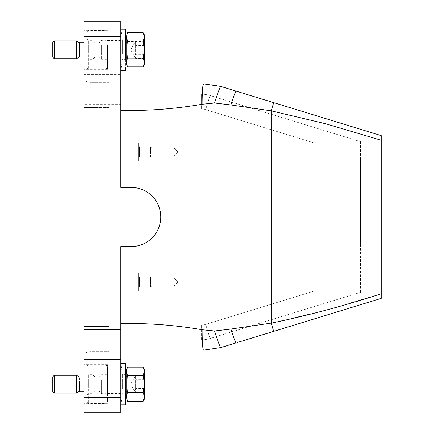 <?xml version="1.0" encoding="UTF-8"?>
<svg xmlns="http://www.w3.org/2000/svg" width="434" height="434" viewBox="0 0 434 434"><rect width="100%" height="100%" fill="white"/><g stroke="black" fill="none" stroke-linecap="round" stroke-linejoin="round"><path stroke-width="0.33" stroke-dasharray="2.17 1.63" d="M381.231 245.373L381.231 157.819L381.231 245.373M360.518 245.373L360.518 157.819L360.518 245.373M360.518 160.775L360.518 290.975L360.518 143.025L360.518 160.775L108.994 160.775L108.994 273.225L360.518 273.225L138.582 273.225L138.582 290.975L360.518 290.975L314.52 290.975L205.683 324.355L210.018 338.504L205.683 324.355L314.52 290.975L108.994 290.975L360.518 290.975L108.994 290.975L138.582 290.975L138.582 273.225L360.518 273.225L108.994 273.225L138.582 273.225L138.582 290.975L138.582 273.225L108.994 273.225L108.994 290.975L108.994 160.775L360.518 160.775L138.582 160.775L138.582 143.025L360.518 143.025L314.52 143.025L205.683 109.645L314.52 143.025L108.994 143.025L360.518 143.025L108.994 143.025L138.582 143.025L138.582 160.775L360.518 160.775M360.518 292.348L360.518 290.975L360.518 292.348L210.018 338.504L360.518 292.348M360.518 141.652L360.518 143.025L360.518 141.652L210.018 95.496L360.518 141.652M214.597 103.015L202.119 104.268C175.152 108.891 148.059 110.958 120.831 110.475L120.831 187.407L131.187 187.407A29.593 29.593 0 0 1 160.775 217A29.593 29.593 0 0 1 131.187 246.593L120.831 246.593L131.187 246.593C145.092 246.859 158.112 235.993 160.314 222.219C164.025 204.799 148.927 186.821 131.187 187.407C148.927 186.821 164.025 204.799 160.314 222.219C158.112 235.993 145.092 246.859 131.187 246.593L120.831 246.593L120.831 323.525C148.059 323.042 175.157 325.109 202.119 329.731C202.201 342.138 202.662 348.947 203.508 350.157L220.857 347.558C219.881 346.733 217.792 341.205 214.597 330.985L230.926 329.048C233.59 337.576 235.331 342.182 236.145 342.871L381.231 298.375L381.231 135.625L220.857 86.442C219.881 87.267 217.792 92.795 214.597 103.015L230.926 104.952L271.261 110.865M108.994 160.775L138.582 160.775L138.582 143.025L138.582 160.775L108.994 160.775L108.994 143.025L108.994 160.775M272.308 322.934L325.571 310.272L378.041 294.713M378.725 294.502L381.231 293.731M272.498 111.099L327.127 124.162L381.231 140.269M120.831 110.475L120.831 187.407L120.831 104.258L83.843 104.258L83.843 107.513L108.994 107.513L108.994 351.638L108.994 107.513L89.757 107.513L89.757 351.638L108.994 351.638L89.757 351.638L89.757 82.362L89.757 107.513L83.843 107.513L83.843 353.222L83.843 80.778L83.843 397.506L120.831 397.506L120.831 412.3L83.843 412.3L83.843 397.506M108.994 290.975L108.994 339.8L108.994 325.006L201.343 325.006L108.994 325.006L108.994 290.975M108.994 108.994L108.994 143.025L108.994 94.2L108.994 108.994L201.343 108.994L201.343 94.2L201.343 108.994A14.794 14.794 0 0 1 205.683 109.645A14.794 14.794 0 0 0 201.343 108.994L108.994 108.994M138.582 276.778L138.582 287.422L138.582 276.778M138.582 288.165L138.582 287.422L138.582 288.165L139.471 287.281L139.471 276.919L139.471 287.281L139.471 276.919L139.471 287.281L138.582 288.165M201.343 339.8L201.343 325.006L201.343 339.8A29.593 29.593 0 0 0 210.018 338.504A29.593 29.593 0 0 1 201.343 339.8L108.994 339.8L201.343 339.8A29.593 29.593 0 0 0 210.018 338.504M138.582 146.578L138.582 157.222L138.582 146.578M138.582 157.965L138.582 157.222L138.582 157.965L139.471 157.081L139.471 146.719L139.471 157.081L139.471 146.719L139.471 157.081L138.582 157.965M210.018 95.496A29.593 29.593 0 0 0 201.343 94.2A29.593 29.593 0 0 1 210.018 95.496L205.683 109.645L210.018 95.496A29.593 29.593 0 0 0 201.343 94.2L108.994 94.2L201.343 94.2M236.145 91.129C235.331 91.818 233.59 96.424 230.926 104.952L230.926 329.048L271.179 323.151L271.179 110.849L273.697 102.646M207.04 83.946L218.996 85.905M108.994 82.362L89.757 82.362L83.843 80.778L89.757 82.362L108.994 82.362M202.119 329.731L214.597 330.985M131.187 187.407L120.831 187.407L131.187 187.407M120.831 397.506L120.831 323.525M202.119 104.268L202.298 94.211M89.757 351.638L83.843 353.222L89.757 351.638M150.419 277.554L150.419 286.646L150.419 277.554M150.419 287.275L150.419 286.646L150.419 287.275L139.471 287.281L150.419 287.281L151.754 285.946L151.754 278.254L151.754 285.946L151.754 278.254L151.754 285.946L150.419 287.281M150.419 147.354L150.419 156.446L150.419 147.354M150.419 157.075L150.419 156.446L150.419 157.075L139.471 157.081L150.419 157.081L151.754 155.746L151.754 148.054L151.754 155.746L151.754 148.054L151.754 155.746L150.419 157.081M120.831 393.746L120.831 363.475L120.831 393.746M120.831 104.258L120.831 21.7L83.843 21.7L83.843 36.494L120.831 36.494M120.831 59.366L120.831 29.1L120.831 59.366M83.843 104.258L83.843 36.494M83.843 384.188L83.843 364.658L83.843 384.188M83.843 49.812L83.843 69.342L83.843 49.812M83.843 359.33L120.831 359.33M120.831 384.188L120.831 393.508L120.831 384.188M83.843 74.67L120.831 74.67L83.843 74.67M120.831 49.812L120.831 59.133L120.831 49.812M107.513 384.188L107.513 364.658L107.513 384.188M107.513 49.812L107.513 69.342L107.513 49.812M174.094 278.726L174.094 285.946L174.094 278.726M174.094 148.526L174.094 155.746L174.094 148.526M107.513 381.54L107.513 401.944L107.513 381.54M107.513 47.165L107.513 67.568L107.513 47.165M107.513 379.137L107.513 395.135L107.513 379.137M107.513 44.762L107.513 60.76L107.513 44.762M106.032 381.318L106.032 403.425L106.032 381.318M106.032 46.943L106.032 69.044L106.032 46.943M106.032 388.555L106.032 374.721L106.032 388.555M106.032 54.179L106.032 40.34L106.032 54.179M88.281 381.318L88.281 403.425L88.281 381.318M88.281 46.943L88.281 69.044L88.281 46.943M101.594 379.821L101.594 393.66L101.594 379.821M101.594 45.445L101.594 59.279L101.594 45.445M86.8 375.996L86.8 401.944L86.8 375.996M86.8 41.621L86.8 67.568L86.8 41.621M99.229 387.464L99.229 377.086L99.229 387.464M99.229 53.089L99.229 42.711L99.229 53.089M86.8 385.81L86.8 373.24L86.8 385.81M86.8 51.434L86.8 38.865L86.8 51.434M88.281 385.593L88.281 374.721L88.281 385.593M88.281 51.217L88.281 40.34L88.281 51.217M126.75 380.569L126.75 392.032L126.75 380.569M126.75 46.194L126.75 57.651L126.75 46.194M92.719 388.555L92.719 374.721L92.719 388.555M92.719 54.179L92.719 40.34L92.719 54.179M126.75 388.831L126.75 374.124L126.75 388.831M126.75 54.456L126.75 39.749L126.75 54.456M95.084 387.464L95.084 377.086L95.084 387.464M95.084 53.089L95.084 42.711L95.084 53.089M126.75 396.85L126.75 371.065M126.75 62.474L126.75 36.689M79.52 387.464L79.52 377.086M79.52 56.914L79.52 42.711M127.363 401.271L126.75 397.316L127.363 393.025L126.75 384.486L127.363 375.947L126.75 371.526L127.363 367.11M127.363 66.89L126.75 62.941L127.363 58.65L126.75 50.111L127.363 41.572L126.75 37.15L127.363 32.729M76.444 375.312L76.444 393.068M76.444 40.932L76.444 58.688M143.182 367.11L144.5 371.526L143.182 375.947L127.363 375.947M143.182 375.947L144.5 384.486L143.182 393.025L127.363 393.025M143.182 401.271L144.5 397.148L143.182 393.025M143.182 32.729L144.5 37.15L143.182 41.572L127.363 41.572M143.182 41.572L144.5 50.111L143.182 58.65L127.363 58.65M143.182 66.89L144.5 62.773L143.182 58.65M54.25 393.068L54.25 375.312M54.25 58.688L54.25 40.932M144.5 369.394L144.5 398.982M144.5 35.018L144.5 64.606M52.769 391.587L52.769 376.793M52.769 57.207L52.769 42.413M144.5 376.609L144.5 375.649L144.18 377.623A29.593 26.252 -0 0 1 144.5 376.609L144.473 392.634A29.593 29.593 0 0 0 144.5 392.732M144.5 42.234L144.5 41.273L144.18 43.248A29.593 26.252 0 0 1 144.5 42.234L144.473 58.259A29.593 29.593 0 0 0 144.5 58.351L144.18 56.377L144.5 54.228L144.473 41.366A29.593 29.593 0 0 1 144.5 41.268M144.18 377.623L144.5 379.772L144.5 392.727L144.18 390.752L144.5 388.609L144.473 375.741A29.593 29.593 0 0 1 144.5 375.649L135.625 375.649L134.963 377.792L135.625 379.772L135.625 392.727L134.963 390.584L135.625 388.609L135.625 375.649L130.694 384.188L135.625 392.727L144.5 392.727M144.18 43.248L144.5 45.391L144.5 58.351L135.625 58.351L134.963 56.208L135.625 54.228L135.625 41.273L134.963 43.416L135.625 45.391L135.625 58.351L130.694 49.812L135.625 41.273L144.5 41.273M144.5 379.772L135.625 379.772M144.5 380.07L135.625 380.07M144.5 388.609L135.625 388.609M144.5 388.311L135.625 388.311M144.5 45.391L135.625 45.391M144.5 45.689L135.625 45.689M144.5 54.228L135.625 54.228M144.5 53.93L135.625 53.93M125.307 363.475L125.307 404.9M122.35 388.555L122.35 374.721L122.35 388.555M125.307 29.1L125.307 70.525M122.35 54.179L122.35 40.34L122.35 54.179M177.94 282.1L174.094 285.946L151.754 285.946L174.094 285.946L177.94 282.1L174.094 278.254L151.754 278.254L150.419 276.919L139.471 276.919L138.582 276.035L139.471 276.919L150.419 276.919L151.754 278.254L174.094 278.254L177.94 282.1M177.94 151.9L174.094 155.746L151.754 155.746L174.094 155.746L177.94 151.9L174.094 148.054L151.754 148.054L150.419 146.719L139.471 146.719L138.582 145.835L139.471 146.719L150.419 146.719L151.754 148.054L174.094 148.054L177.94 151.9M273.697 331.354L271.179 323.151M201.343 325.006A14.794 14.794 0 0 0 205.683 324.355A14.794 14.794 0 0 1 201.343 325.006M108.994 326.487L89.757 326.487L108.994 326.487M89.757 326.487L83.843 326.487L89.757 326.487M83.843 59.87L120.831 59.87M126.006 380.911L126.006 391.289L126.006 380.911M126.006 46.536L126.006 56.914L126.006 46.536M144.18 390.752A29.593 26.252 180 0 0 144.5 391.766M144.18 56.377A29.593 26.252 180 0 0 144.5 57.391M381.231 276.181L360.518 276.181M381.231 157.819L360.518 157.819M107.513 364.658L83.843 364.658M107.513 403.718L83.843 403.718M107.513 30.282L83.843 30.282M107.513 69.342L83.843 69.342M120.831 393.508L107.513 393.508M120.831 374.868L107.513 374.868M120.831 59.133L107.513 59.133M120.831 40.492L107.513 40.492M107.513 401.944L106.032 403.425L88.281 403.425L86.8 401.944M107.513 366.432L106.032 364.956L88.281 364.956L86.8 366.432M107.513 67.568L106.032 69.044L88.281 69.044L86.8 67.568M107.513 32.056L106.032 30.575L88.281 30.575L86.8 32.056M126.75 376.349L126.006 377.086L99.229 377.086L101.594 374.721L106.032 374.721L107.513 373.24M126.75 392.032L126.006 391.289L99.229 391.289L101.594 393.66L106.032 393.66L107.513 395.135M126.75 41.968L126.006 42.711L99.229 42.711L101.594 40.34L106.032 40.34L107.513 38.865M126.75 57.651L126.006 56.914L99.229 56.914L101.594 59.279L106.032 59.279L107.513 60.76M83.843 391.289L95.084 391.289L92.719 393.66L88.281 393.66L86.8 395.135M83.843 377.086L95.084 377.086L92.719 374.721L88.281 374.721L86.8 373.24M83.843 56.914L95.084 56.914L92.719 59.279L88.281 59.279L86.8 60.76M83.843 42.711L95.084 42.711L92.719 40.34L88.281 40.34L86.8 38.865M126.75 394.251L122.35 393.66L120.831 404.9M126.75 374.124L122.35 374.721L120.831 363.475M126.75 59.876L122.35 59.279L120.831 70.525M126.75 39.749L122.35 40.34L120.831 29.1"/><path stroke-width="0.65" d="M202.298 94.211L202.808 86.621L203.508 83.843L220.857 86.442L381.231 135.625L381.231 298.375L239.253 341.916M220.857 347.558L236.145 342.871L220.857 347.558L203.508 350.157L120.831 350.157L203.508 350.157C202.662 348.947 202.201 342.138 202.119 329.731L214.597 330.985C217.792 341.205 219.881 346.733 220.857 347.558M214.597 330.985L230.926 329.048L272.308 322.934M378.041 294.713L378.725 294.502M271.261 110.865L272.498 111.099M218.996 85.905L220.857 86.442C219.881 87.267 217.792 92.795 214.597 103.015L230.926 104.952L271.179 110.849L325.923 123.826L381.231 140.269M273.697 102.646L271.179 110.849L271.179 323.151C308.39 315.399 345.073 305.596 381.231 293.731M120.831 110.475C148.059 110.958 175.152 108.891 202.119 104.268C202.201 91.862 202.662 85.053 203.508 83.843L120.831 83.843L207.04 83.946M120.831 323.525C148.059 323.042 175.157 325.109 202.119 329.731M202.119 104.268L214.597 103.015M83.843 374.13L120.831 374.13L120.831 412.3L83.843 412.3L83.843 329.742L120.831 329.742L120.831 246.593L131.187 246.593A29.593 29.593 0 0 0 160.775 217A29.593 29.593 0 0 0 131.187 187.407L120.831 187.407L120.831 21.7L83.843 21.7L83.843 36.494L120.831 36.494M120.831 329.742L120.831 374.13M83.843 329.742L83.843 36.494M83.843 359.33L120.831 359.33M126.75 371.526L126.75 397.311M126.75 37.15L126.75 62.935M79.52 380.911L79.52 391.289L83.843 391.289M83.843 42.711L79.52 42.711L79.52 56.914L83.843 56.914M126.75 398.982L127.363 401.271L126.75 396.85L127.363 392.428L126.75 383.889L127.363 375.35L126.75 371.059L127.363 367.11L126.75 369.394M126.75 64.606L127.363 66.89L126.75 62.474L127.363 58.053L126.75 49.514L127.363 40.975L126.75 36.684L127.363 32.729L126.75 35.018M79.52 391.289L76.444 393.068L76.444 375.312L79.52 377.086L83.843 377.086M79.52 56.914L76.444 58.688L76.444 40.932L79.52 42.711M127.363 401.271L143.182 401.271L144.5 398.982L144.5 396.85L143.182 392.428L127.363 392.428M143.182 401.271L144.5 396.85L144.5 383.889L143.182 392.428M143.182 375.35L144.5 383.889L144.5 371.227L143.182 375.35L127.363 375.35M143.182 367.11L144.5 369.394L144.5 371.227L143.182 367.11L127.363 367.11M127.363 66.89L143.182 66.89L144.5 64.606L144.5 62.474L143.182 58.053L127.363 58.053M143.182 66.89L144.5 62.474L144.5 49.514L143.182 58.053M143.182 40.975L144.5 49.514L144.5 36.852L143.182 40.975L127.363 40.975M143.182 32.729L144.5 35.018L144.5 36.852L143.182 32.729L127.363 32.729M54.25 393.068L52.769 391.587L52.769 376.793L54.25 375.312L54.25 393.068L76.444 393.068M54.25 58.688L52.769 57.207L52.769 42.413L54.25 40.932L54.25 58.688L76.444 58.688M144.5 375.649L144.5 392.732M144.5 58.351L144.5 41.268M126.75 394.251L125.307 404.9L125.307 363.475L120.831 363.475M125.307 59.366L125.307 29.1L120.831 29.1M271.179 323.151L273.697 331.354M236.145 91.129C235.331 91.818 233.59 96.424 230.926 104.952L230.926 329.048C233.59 337.576 235.331 342.182 236.145 342.871M83.843 397.506L120.831 397.506M54.25 375.312L76.444 375.312M54.25 40.932L76.444 40.932M125.307 404.9L120.831 404.9M126.75 374.124L125.307 363.475M126.75 59.876L125.307 70.525L120.831 70.525M126.75 39.749L125.307 29.1"/></g></svg>
